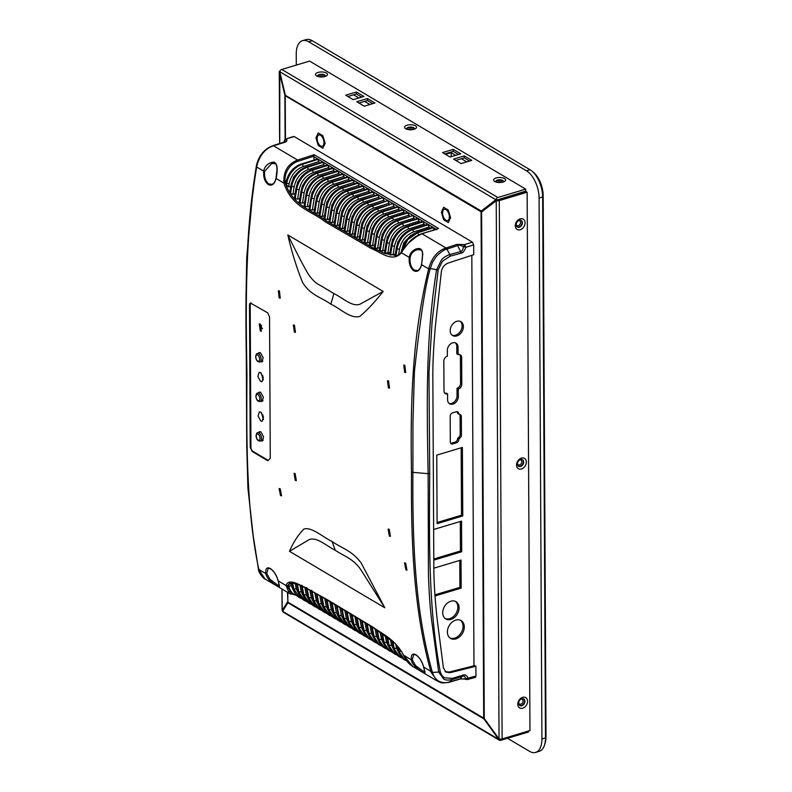 <?xml version="1.0" encoding="UTF-8"?>
<svg xmlns="http://www.w3.org/2000/svg" width="792" height="792" viewBox="0 0 792 792"><rect width="100%" height="100%" fill="white"/><g stroke="black" fill="none" stroke-linecap="round" stroke-linejoin="round"><path stroke-width="1.19" d="M448.242 210.019L450.579 217.651L448.312 222.572L443.708 219.849L441.382 212.207L443.649 207.286L448.242 210.019M322.809 135.689L325.146 143.332L322.879 148.243L318.285 145.52L315.949 137.877L318.216 132.967L322.809 135.689M450.856 601.207A10.019 7.445 -59.4 0 1 456.014 601.682A10.019 7.445 -59.4 0 1 458.647 611.008A10.019 7.445 -59.4 0 1 450.955 619.403A10.019 7.445 -59.4 0 1 445.797 618.928A10.019 7.445 -59.4 0 1 443.164 609.592A10.019 7.445 -59.4 0 1 450.856 601.207M455.36 601.346A10.019 7.445 -59.4 0 1 457.251 610.731A10.019 7.445 -59.4 0 1 449.698 618.651A10.019 7.445 -59.4 0 1 445.193 618.512M455.786 620.106A10.345 7.692 -59.4 0 1 461.112 620.591A10.345 7.692 -59.4 0 1 463.835 630.224A10.345 7.692 -59.4 0 1 455.885 638.887A10.345 7.692 -59.4 0 1 450.569 638.402A10.345 7.692 -59.4 0 1 447.846 628.769A10.345 7.692 -59.4 0 1 455.786 620.106M460.469 620.265A10.345 7.692 -59.4 0 1 462.439 629.947A10.345 7.692 -59.4 0 1 454.638 638.144A10.345 7.692 -59.4 0 1 449.965 637.986M456.746 321.305A8.059 5.989 -59.4 0 1 460.894 321.681A8.059 5.989 -59.4 0 1 463.013 329.185A8.059 5.989 -59.4 0 1 456.816 335.937A8.059 5.989 -59.4 0 1 452.668 335.551A8.059 5.989 -59.4 0 1 450.549 328.046A8.059 5.989 -59.4 0 1 456.746 321.305M460.231 321.364A8.059 5.989 -59.4 0 1 461.607 328.908A8.059 5.989 -59.4 0 1 455.568 335.194A8.059 5.989 -59.4 0 1 452.074 335.135M447.351 350.371A6.534 4.861 -59.4 0 1 452.658 342.837A6.534 4.861 -59.4 0 1 456.024 343.144A6.534 4.861 -59.4 0 1 458.033 347.163L458.073 354.618A4.356 3.237 -59.4 0 1 460.32 354.826A4.356 3.237 -59.4 0 1 461.657 357.499L461.795 384.09A4.356 3.237 -59.4 0 1 458.261 389.12L458.301 396.574A6.534 4.861 -59.4 0 1 455.281 402.841A6.534 4.861 -59.4 0 1 449.618 403.801A6.534 4.861 -59.4 0 1 447.609 399.782L447.579 393.852A4.356 3.237 -59.4 0 1 445.332 393.644A4.356 3.237 -59.4 0 1 443.995 390.961L443.837 361.162A4.356 3.237 -59.4 0 1 447.381 356.143L447.351 350.371M459.776 560.409L459.914 587.367L434.937 594.861M459.697 414.394A2.94 2.188 -59.4 0 1 460.093 415.731L460.192 434.323A2.94 2.188 -59.4 0 1 458.934 437.055L457.538 439.144A2.94 2.188 -59.4 0 1 455.182 442.065L451.49 443.173A2.94 2.188 -59.4 0 1 450.688 443.263M457.073 411.682A2.94 2.188 -59.4 0 1 457.4 412.513L457.548 413.384L460.073 414.503A2.94 2.188 -59.4 0 1 460.439 414.671A2.94 2.188 -59.4 0 1 461.35 416.473L461.439 435.065A2.94 2.188 -59.4 0 1 460.192 437.798L458.934 438.936L457.677 438.194M460.291 521.482L460.439 551.004L433.788 559.003M461.152 447.807L461.508 515.196L437.095 522.522M447.579 393.852L446.322 393.109A4.356 3.237 -59.4 0 1 444.767 393.178M459.637 354.549A4.356 3.237 -59.4 0 1 460.409 356.756L460.548 383.348A4.356 3.237 -59.4 0 1 457.004 388.377L457.043 395.832A6.534 4.861 -59.4 0 1 454.39 401.782A6.534 4.861 -59.4 0 1 449.034 403.366M455.36 342.837A6.534 4.861 -59.4 0 1 456.786 346.421L456.826 353.875L458.073 354.618M433.838 568.191L461.023 560.033L461.172 588.109L459.914 587.367M461.172 588.109L435.016 595.96M458.934 438.936L458.796 439.887A2.94 2.188 -59.4 0 1 456.43 442.807L452.747 443.916A2.94 2.188 -59.4 0 1 451.232 443.777A2.94 2.188 -59.4 0 1 450.321 441.966L450.193 416.265A2.94 2.188 -59.4 0 1 452.578 412.87L456.271 411.771A2.94 2.188 -59.4 0 1 457.786 411.909A2.94 2.188 -59.4 0 1 458.647 413.266L458.806 414.127M460.439 551.004L461.696 551.747L433.798 560.122M433.63 529.482L461.538 521.106L461.696 551.747M461.508 515.196L462.756 515.938L437.105 523.641L436.748 455.133L462.399 447.43L462.756 515.938M457.004 388.377L458.261 389.12M280.17 488.763L279.111 488.565L280.507 495.584L281.566 495.792L280.17 488.763M295.119 473.527L294.05 473.329L295.267 480.407L296.337 480.605L295.119 473.527M389.189 529.264L388.12 529.076L389.337 536.154L390.406 536.342L389.189 529.264M405.603 563.082L404.534 562.884L405.94 569.913L406.989 570.111L405.603 563.082M436.946 229.244L421.641 233.69C415.919 236.075 411.652 239.006 408.86 242.461L401.475 252.064C399.109 254.727 397.633 255.905 397.03 255.608L384.506 253.39L371.913 247.332L326.245 220.849C312.464 209.831 292.773 206.395 285.288 182.804L283.892 183.11C292.1 207.979 311.513 210.662 325.363 221.909L371.072 248.401C380.902 252.282 392.525 262.875 401.475 252.777L409.256 257.39C408.761 263.587 410.286 268.043 413.83 270.775C417.424 272.438 420.017 270.418 421.611 264.706L428.68 268.894C411.82 337.56 410.325 405.167 411.493 472.25C411.028 539.817 413.246 608.543 430.779 671.309L423.71 667.121L424.858 673.052L425.027 671.863L423.126 671.23L415.503 665.557L412.246 659.795L413.79 654.459M404.861 365.27L403.762 365.082L404.603 372.28L405.692 372.468L404.861 365.27M294.456 325.195L293.367 325.007L294.377 332.155L295.465 332.343L294.456 325.195M388.525 380.942L387.446 380.754L388.446 387.892L389.535 388.09L388.525 380.942M279.437 290.951L278.329 290.763L279.17 297.96L280.259 298.148L279.437 290.951M423.71 667.121L423.71 667.121C422.205 661.538 419.572 657.4 415.84 654.727C412.385 653.024 410.89 654.717 411.365 659.805L403.583 655.192C394.495 638.669 382.902 634.471 373.052 627.224L327.343 599.722L304.742 587.218C297.832 584.199 288.595 578.2 286.001 585.516L278.21 580.902L279.358 586.832L279.526 585.654L277.626 585.021L270.003 579.338L266.746 573.576L268.29 568.24L270.527 568.804C274.032 571.289 276.557 575.279 278.101 580.774L279.428 585.852M272.082 184.318L268.834 183.932C265.528 181.447 264.132 177.24 264.637 171.329L271.755 163.469L274.933 163.489M417.503 249.638C421.156 249.153 422.799 250.787 422.453 254.539C422.393 256.766 422.829 256.262 421.493 264.538C420.76 267.755 419.453 269.755 417.562 270.537L414.335 270.151C411.028 267.656 409.632 263.459 410.137 257.548C410.8 254.232 412.533 251.866 415.325 250.43L417.493 249.629L420.928 249.955M260.33 331.046L259.222 323.928L260.291 324.126L261.41 331.234L260.33 331.046M261.41 325.264L261.439 325.809M258.093 353.41L259.063 352.549L260.449 352.796L263.201 357.756L261.875 361.944L260.598 361.756M258.301 392.951L259.271 392.089L260.657 392.337L263.399 397.297L262.083 401.485L260.806 401.297M258.509 432.491L259.469 431.64L260.855 431.887L263.607 436.847L262.291 441.025L261.013 440.837M261.39 412.592L263.469 419.532M260.806 421.007L258.053 416.048L259.37 411.86L260.756 412.107L263.508 417.067L262.192 421.255L260.806 421.007M261.182 373.052L263.261 379.992M260.598 381.467L257.845 376.507L259.162 372.319L260.548 372.567L263.3 377.527L261.984 381.714L260.598 381.467M278.21 580.902L278.21 580.902C276.705 575.319 274.072 571.19 270.339 568.517C266.884 566.805 265.389 568.498 265.865 573.586L258.796 569.399C246.223 509.573 246.5 442.322 246.965 374.755C245.797 307.682 244.797 238.59 256.687 166.983L263.756 171.181C263.261 177.368 264.785 181.833 268.33 184.566C271.923 186.229 274.517 184.199 276.111 178.497L283.892 183.11C283.249 171.587 287.803 163.904 297.574 160.043L273.488 145.778C265.261 148.53 259.707 155.232 256.846 165.884L256.687 166.983L256.301 166.508C244.421 238.075 245.441 306.979 246.599 374.072L246.965 374.755L246.599 374.072M251.391 303.188C250.242 302.683 249.609 303.306 249.48 305.049L250.222 447.411L252.163 451.47L267.844 460.766L270.27 458.311L269.547 316.939L267.696 312.84L250.46 303.019M384.813 607.791L361.241 563.132C351.935 550.371 341.689 548.331 332.076 541.471C322.681 537.085 311.563 526.423 303.752 529.125C297.832 535.382 293.07 542.777 289.486 551.311L384.813 607.791L361.36 570.497C353.341 558.311 343.995 556.34 335.234 550.222L332.076 541.471M424.858 673.052L425.027 671.863L424.858 673.052C424.621 673.685 422.116 672.19 417.325 668.587C413.691 665.458 411.711 662.528 411.365 659.805L412.246 659.795M403.583 655.192L412.81 666.537C408.217 663.092 407.91 663.102 403.484 655.231C400.732 649.787 397.435 645.47 393.584 642.263L373.339 627.69L320.245 595.95C314.691 592.792 300.97 585.139 295.535 583.536L290.04 582.813L287.397 585.922L286.001 585.516L289.436 593.426L295.129 594.97M437.54 681.179L431.046 672.289L430.779 671.309L432.165 671.497C414.642 608.751 412.454 540.203 412.909 472.616L412.949 422.166L414.414 371.705C420.245 318.612 425.452 284.526 430.056 269.468L430.303 268.478L436.59 269.755C425.353 339.412 426.938 406.821 428.125 473.666L411.493 472.25M287.833 234.957C291.555 251.371 296.446 267.151 302.504 282.289C310.415 295.465 321.453 297.267 330.838 304.197C340.461 308.514 350.767 319.414 359.994 316.295C367.904 309.444 375.626 301.158 383.16 291.436L287.833 234.957C294.377 247.985 301.01 261.627 307.732 273.171C311.533 279.23 315.8 283.358 320.512 285.546L333.897 293.575L330.838 304.197M250.816 302.99L250.193 304.831L250.935 447.193A3.267 1.703 -106.7 0 0 252.836 451.272L268.221 460.39M279.358 586.832L279.526 585.654L279.358 586.832C279.121 587.466 276.606 585.981 271.824 582.377C268.191 579.249 266.211 576.319 265.865 573.586L266.746 573.576M258.796 569.399L264.954 578.922M290.862 594.129L289.436 593.426M289.486 551.311L309.236 539.58C316.84 536.689 326.67 546.084 335.234 550.222M417.325 668.587L417.503 667.409M431.046 672.289L432.422 672.428L432.165 671.497M448.302 682.229L449.183 682.169C440.698 683.942 435.115 680.694 432.422 672.428L438.689 672.062L432.115 623.938C430.313 610.83 429.086 594.376 428.432 574.576L428.125 473.666L429.719 473.507C429.244 540.946 428.353 608.702 440.263 671.656L438.689 672.062L443.579 678.912C445.144 680.179 447.975 680.397 452.083 679.556L449.559 682.061L448.302 682.229L449.183 682.169M264.637 171.329L263.756 171.181C264.657 163.528 274.042 160.816 275.072 162.825C277.467 164.776 277.814 170.003 276.111 178.497L276.111 178.497M410.137 257.548L409.256 257.39C409.781 253.885 411.741 251.213 415.137 249.361C419.859 247.381 422.374 248.866 422.661 253.816L421.611 264.706M430.056 269.468L428.68 268.894L428.927 267.854C432.056 257.351 437.758 250.737 446.035 248.015L421.948 233.739C412.78 238.095 405.959 244.441 401.475 252.777L401.821 251.856L401.475 252.777M383.16 291.436L360.043 304.178C352.123 307.326 342.659 297.683 333.897 293.575M258.558 569.408L258.954 570.319M271.824 582.377L272.002 581.189M293.862 594.238L288.12 590.763L287.397 585.922M292.872 582.447L288.536 584.536L288.149 585.932C289.07 589.693 291.03 592.495 294.03 594.337A19.612 14.573 -59.4 0 1 288.318 585.674L288.229 585.209M460.152 678.972L463.27 675.041C465.102 674.299 466.726 675.338 468.122 678.16L466.874 679.397L465.706 678.754L459.231 679.041L448.648 682.13M466.874 679.397L465.706 678.754L466.874 679.397M474.705 677.289L475.586 677.229L475.942 676.051L465.706 678.754C465.161 676.517 464.241 675.665 462.934 676.21L452.083 679.556L452.42 678.388L444.698 677.813C442.589 676.685 441.114 674.636 440.263 671.656M475.942 676.051L475.893 666.23L475.002 665.706L449.45 672.121L450.331 672.646L446.045 672.141L443.431 667.993L437.135 619.156C435.214 601.544 434.115 585.595 433.858 571.329L432.818 373.606C432.917 359.36 433.838 342.887 435.58 324.185L441.352 271.705C442.144 267.419 444.421 264.538 448.193 263.063L473.745 254.697L473.685 244.876L472.428 242.164L464.597 244.57L456.964 244.401L446.035 248.015L446.916 249.124C444.401 249.48 440.897 251.905 436.402 256.38L432.58 262.112L430.303 268.478L428.927 267.854M283.833 142.362L284.684 142.322C286.674 141.817 287.308 140.748 286.585 139.095L284.635 140.669L284.912 141.808L272.864 145.669C264.251 149.025 258.776 155.638 256.42 165.508L252.163 199.079L246.738 257.152L245.985 298.505L246.757 446.797L247.936 488.347L253.202 535.808L258.548 569.735M293.594 136.462L285.942 138.996L294.218 136.57L472.428 242.164M285.288 182.804C283.576 173.953 289.367 164.023 298.218 161.231L313.761 156.242L314.137 159.875M256.846 165.884L256.687 166.983M272.596 145.827L273.488 145.778L272.596 145.827C264.191 149.134 258.806 155.668 256.44 165.459M422.661 253.816L422.849 254.895L422.463 254.341M415.137 249.361L415.325 250.43M286.12 181.487L286.447 184.972L288.615 186.902L289.11 183.863C291.02 175.28 295.683 169.528 303.118 166.597L318.889 161.558L317.879 159.38L302.079 164.429L317.374 159.083L301.079 164.043A1.742 0.891 72.3 0 1 301.584 164.132A19.612 14.573 -59.4 0 0 286.209 183.081L286.13 183.586M300.643 169.835L293.743 176.814L290.803 186.278L288.615 186.902M290.08 193A6419.992 4770.978 -59.4 0 1 291.228 186.051A19.612 14.573 -59.4 0 1 306.593 167.102A1.742 0.891 -107.7 0 0 306.098 167.023C297.99 170.201 292.921 176.418 290.912 185.655L289.842 192.08L290.525 193.614L292.892 194.337L294.129 186.823C296.01 178.299 300.683 172.547 308.137 169.577L323.908 164.538L322.888 162.36L307.098 167.409A1.742 0.891 72.3 0 1 308.137 169.577M305.663 172.805L297.683 181.893L295.089 193.694L292.892 194.337M294.723 198.248A5804.707 4313.737 -59.4 0 1 296.248 189.021A19.612 14.573 -59.4 0 1 311.612 170.082A1.742 0.891 -107.7 0 0 311.117 169.993C303.009 173.181 297.94 179.388 295.921 188.625L294.446 197.574L295.198 198.693L297.614 199.119L299.148 189.793C301.029 181.269 305.702 175.517 313.157 172.547L328.918 167.508L327.908 165.33L312.117 170.379A1.742 0.891 72.3 0 1 313.157 172.547M299.802 198.475L297.614 199.119M299.544 202.386L301.267 192.001A19.612 14.573 -59.4 0 1 316.632 173.052A1.742 0.891 -107.7 0 0 316.137 172.963C308.029 176.151 302.96 182.358 300.94 191.605L299.257 201.802L300.039 202.762L302.465 203.079L304.168 192.753C306.049 184.239 310.721 178.497 318.166 175.517L333.937 170.478L332.927 168.3L317.137 173.349A1.742 0.891 72.3 0 1 318.166 175.517M304.663 202.435L302.465 203.079M304.92 204.9L304.95 206.405L307.385 206.662L309.187 195.723C311.068 187.209 315.741 181.467 323.185 178.487L338.956 173.458L337.946 171.28L322.146 176.319A1.742 0.891 72.3 0 1 323.185 178.487M320.71 181.724L312.068 192.486L309.573 206.009L307.385 206.662M309.86 208.365L309.89 209.801L312.335 210.029L314.206 198.693C316.087 190.179 320.76 184.437 328.205 181.467L343.976 176.428L342.956 174.25L327.165 179.299A1.742 0.891 72.3 0 1 328.205 181.467M325.73 184.694L317.018 195.664L314.533 209.375L312.335 210.029M314.82 211.652L314.365 212.741L317.315 213.256L319.226 201.663C321.107 193.149 325.779 187.407 333.224 184.437L348.985 179.398L347.975 177.22L332.185 182.269A1.742 0.891 72.3 0 1 333.224 184.437M319.503 212.612L317.315 213.256M319.8 214.84L319.849 216.226L322.295 216.404L324.245 204.633C326.126 196.119 330.789 190.387 338.243 187.407L354.004 182.368L352.994 180.2L337.204 185.239A1.742 0.891 72.3 0 1 338.243 187.407M335.758 190.644L326.977 201.821L324.492 215.761L322.295 216.404M324.799 217.958L324.344 219.008L327.294 219.493L329.254 207.603C331.175 199.04 335.838 193.297 343.253 190.387L359.023 185.348L358.014 183.17L342.223 188.219A1.742 0.891 72.3 0 1 343.253 190.387M340.778 193.614L331.977 204.851L329.492 218.849L327.294 219.493M329.799 221.027L329.848 222.374L332.303 222.542L334.273 210.583C336.184 202.019 340.857 196.277 348.272 193.357L364.043 188.318L363.033 186.14L347.233 191.189A1.742 0.891 72.3 0 1 348.272 193.357M345.797 196.584L336.996 207.821L334.481 221.889L332.303 222.542M334.808 224.047L334.858 225.393L337.313 225.552L339.293 213.553C341.184 205.039 345.847 199.297 353.291 196.327L369.062 191.288L368.042 189.11L352.252 194.159A1.742 0.891 72.3 0 1 353.291 196.327M350.816 199.564L342.015 210.801L339.491 224.898L337.313 225.552M339.817 227.047L339.372 228.086L342.332 228.541L344.312 216.523C346.193 208.019 350.866 202.277 358.311 199.307L374.072 194.268L373.062 192.09L357.271 197.139A1.742 0.891 72.3 0 1 358.311 199.307M344.51 227.888L342.332 228.541M344.827 230.017L344.876 231.343L349.529 230.848L352.034 216.741L360.835 205.494M349.846 232.977L349.896 234.293L354.549 233.798M354.865 235.907L354.925 237.224L359.578 236.719L362.063 222.71L370.874 211.444M359.895 238.808L359.954 240.105L364.607 239.6L367.092 225.631L375.883 214.414M364.934 241.669L364.993 242.956L369.646 242.431M369.973 244.471L370.042 245.728L374.695 245.193M375.042 247.183L374.596 248.144L375.111 248.401L379.774 247.837L382.259 234.214L390.941 223.334M380.12 249.757L379.685 250.688L380.2 250.935L384.863 250.331L387.357 236.947L395.95 226.314M385.239 252.123L384.813 252.995L385.328 253.212L390.01 252.529L392.515 239.53L400.97 229.284M390.416 254.113L390.01 254.875L390.535 255.014L395.248 254.192M395.733 255.272L398.505 255.133L399.485 249.252L397.079 248.767A6419.992 4770.978 120.6 0 0 395.931 255.717M288.139 585.536L288.823 585.971L288.536 584.536M446.371 247.906L447.292 248.995L457.885 245.49C458.954 244.936 460.815 245.312 463.449 246.629L464.597 244.57L465.864 247.292C464.518 250.955 462.914 252.925 461.053 253.212L460.716 251.589L449.856 254.519L446.916 249.124M461.053 253.212L450.212 256.143L442.52 261.182L438.164 269.874L432.115 321.611L428.967 372.794L429.719 473.507M475.893 666.23L450.331 672.646M438.164 269.874L436.59 269.755L441.392 260.093C442.936 257.925 445.757 256.063 449.856 254.519L450.212 256.143M313.761 156.242L314.147 154.717L297.574 160.043L298.218 161.231M473.685 244.876L465.864 247.292L463.449 246.629C462.983 249.678 462.073 251.331 460.716 251.589L456.964 244.401M434.273 229.928L433.254 227.75L432.254 227.373L416.463 232.412L406.078 240.085L401.069 252.579M317.374 159.083L317.879 159.38M318.889 161.558L318.889 162.934M291.624 185.338L291.733 186.348A19.612 14.573 120.6 0 1 307.098 167.409L322.393 162.063L306.098 167.023M322.393 162.063L322.888 162.36M323.908 164.538L323.908 165.904M296.644 188.308L296.743 189.318A19.612 14.573 120.6 0 1 312.117 170.379L327.403 165.033L311.117 169.993M327.403 165.033L327.908 165.33M328.918 167.508L328.928 168.874M301.663 191.268L301.762 192.298A19.612 14.573 120.6 0 1 317.137 173.349L332.422 168.003L316.137 172.963M332.422 168.003L332.927 168.3M333.937 170.478L333.947 171.854M337.442 170.983L321.156 175.943A1.742 0.891 -107.7 0 1 321.651 176.022L337.946 171.28M338.956 173.458L338.966 174.824M342.461 173.953L326.165 178.913A1.742 0.891 -107.7 0 1 326.67 179.002L342.956 174.25M343.976 176.428L343.976 177.794M314.365 212.741L316.315 200.92A19.612 14.573 -59.4 0 1 331.68 181.972L347.48 176.923L331.185 181.883C323.077 185.071 318.008 191.278 315.998 200.525L314.058 212.236M347.48 176.923L347.975 177.22M348.985 179.398L348.995 180.774M352.49 179.903L336.204 184.863A1.742 0.891 -107.7 0 1 336.699 184.942L352.994 180.2M354.004 182.368L354.014 183.744M357.509 182.873L341.223 187.833A1.742 0.891 -107.7 0 1 341.718 187.922L358.014 183.17M359.023 185.348L359.033 186.714M362.528 185.843L346.243 190.803A1.742 0.891 -107.7 0 1 346.738 190.892L363.033 186.14M364.043 188.318L364.053 189.694M367.547 188.813L351.252 193.773A1.742 0.891 -107.7 0 1 351.757 193.862L368.042 189.11M369.062 191.288L369.062 192.664M372.567 191.793L356.271 196.753A1.742 0.891 -107.7 0 1 356.766 196.832L373.062 192.09M374.072 194.268L374.081 195.624M377.566 194.753L361.271 199.713A1.742 0.891 72.3 0 1 361.776 199.802L378.071 195.05L362.271 200.099A1.742 0.891 72.3 0 1 363.31 202.267C355.915 205.207 351.252 210.949 349.312 219.493L347.332 231.502M379.091 198.604L378.071 195.05M382.585 197.723L366.29 202.683A1.742 0.891 72.3 0 1 366.785 202.772L382.585 197.723L367.29 203.069A1.742 0.891 72.3 0 1 368.329 205.237C360.934 208.187 356.271 213.919 354.331 222.463L352.351 234.452M384.1 201.574L383.08 198.02M387.595 200.703L371.309 205.663A1.742 0.891 72.3 0 1 371.804 205.752L387.595 200.703L372.309 206.049A19.612 14.573 120.6 0 0 356.935 224.987L354.925 237.224M389.12 204.544L388.1 201M392.614 203.673L376.329 208.633A1.742 0.891 72.3 0 1 376.824 208.722L392.614 203.673L377.329 209.019A19.612 14.573 120.6 0 0 361.954 227.957L359.954 240.105M394.139 207.514L393.119 203.97M397.633 206.643L381.348 211.603A1.742 0.891 72.3 0 1 381.843 211.692L398.138 206.94L382.348 211.989A19.612 14.573 120.6 0 0 366.973 230.937L364.993 242.956M399.158 210.494L398.138 206.94M402.653 209.623L386.357 214.583A1.742 0.891 72.3 0 1 386.862 214.662L403.158 209.92L387.357 214.959A19.612 14.573 120.6 0 0 371.993 233.907L370.042 245.728M404.168 213.464L403.158 209.92M409.187 216.434L408.167 212.89L407.167 212.504L391.377 217.553C383.269 220.74 378.2 226.948 376.19 236.184L374.279 247.718M412.682 215.563L396.396 220.523A1.742 0.891 72.3 0 1 396.891 220.612L412.682 215.563L397.396 220.909A19.612 14.573 120.6 0 0 382.021 239.857A5350.376 3976.107 120.6 0 0 380.2 250.935M414.206 219.414L413.186 215.86M419.225 222.384L418.206 218.84L417.206 218.453L401.415 223.502C393.307 226.68 388.238 232.898 386.219 242.134L384.486 252.628M424.245 225.354L423.225 221.81L422.215 221.423L406.435 226.472C398.317 229.66 393.258 235.868 391.238 245.104L389.674 254.578M429.254 228.334L428.244 224.78L427.235 224.403L411.444 229.442C403.336 232.63 398.277 238.838 396.257 248.074L395.01 255.638M407.939 243.49L418.483 234.976M400.99 252.688L403.841 242.698L411.008 235.224M395.228 254.192L397.782 241.857L405.989 232.254M392.792 239.768L392.02 241.877M387.773 236.798L387.001 238.907M382.754 233.828L381.982 235.927M374.685 245.183L377.18 231.412L385.922 220.364M377.735 230.848L376.962 232.957M369.636 242.421L372.131 228.532L380.902 217.394M354.539 233.788L357.053 219.721L365.855 208.474M319.493 212.602L321.988 198.762L330.739 187.674M317.543 195.188L316.77 197.287M312.523 192.209L311.751 194.317M304.643 202.425L307.157 189.199L315.721 178.735M307.504 189.239L306.732 191.347M299.792 198.465L302.326 185.754L310.672 175.775M302.495 186.269L301.722 188.367M290.684 583.1L291.218 585.832L294.258 592M295.188 583.417L296.238 588.812L299.267 594.97M299.99 585.308L301.257 591.782L304.286 597.94M304.88 587.614L306.276 594.752L309.306 600.92M309.82 590.188L311.286 597.722L314.325 603.89M314.79 592.901L316.305 600.702L319.334 606.86M319.77 595.683L321.324 603.672L324.354 609.83M324.76 598.524L326.344 606.642L329.373 612.81M329.759 601.425L331.363 609.622L334.392 615.78M364.478 633.61L361.449 627.452L359.865 619.304M369.498 636.58L366.468 630.422L364.904 622.393M374.517 639.55L371.478 633.392L369.953 625.541M379.526 642.53L376.497 636.362L375.022 628.769M384.546 645.5L381.516 639.342L380.101 632.105M389.565 648.47L386.536 642.312L385.239 635.659M394.584 651.45L391.555 645.282L390.446 639.599M399.604 654.42L396.564 648.262L395.812 644.391M404.613 657.39L401.792 652.123M445.609 671.844L449.45 672.121L448.807 672.745M283.922 142.253L285.348 140.323M345.817 219.958L348.628 210.068L355.707 202.613M429.254 226.958L413.483 231.997C406.078 234.947 401.415 240.699 399.485 249.252M424.235 223.988L408.464 229.027C401.069 231.967 396.396 237.719 394.465 246.272L393.05 254.846M419.215 221.008L403.445 226.047C396.05 228.997 391.387 234.739 389.446 243.292L387.813 253.183M414.196 218.038L398.435 223.077C391.04 226.027 386.367 231.769 384.437 240.313L382.675 250.975M409.187 215.068L393.416 220.107C386.021 223.047 381.358 228.789 379.418 237.333L377.576 248.49M404.168 212.098L388.397 217.127C381.002 220.077 376.339 225.819 374.398 234.363L372.507 245.837M399.148 209.118L383.377 214.157C375.982 217.107 371.319 222.839 369.379 231.383L367.448 243.075M394.129 206.148L378.358 211.187C370.973 214.127 366.3 219.869 364.37 228.413L362.409 240.243M389.11 203.178L373.349 208.217C365.953 211.157 361.291 216.899 359.35 225.433L357.38 237.362M359.459 630.63L356.43 624.472L354.836 616.265M354.45 627.66L351.41 621.502L349.807 613.265M344.807 610.295L346.411 618.542L349.421 624.68M339.788 607.316L341.392 615.562L344.421 621.73M334.768 604.355L336.372 612.592L339.412 618.75M299.297 597.455A19.612 14.573 -59.4 0 1 299.049 597.317A19.612 14.573 -59.4 0 1 293.337 588.644L292.119 582.407M304.316 600.425L298.346 591.614L296.743 583.338M292.565 582.417L293.842 588.941L299.544 597.613L301.96 598.693M309.335 603.405L303.366 594.594L301.554 585.268M297.208 583.506L298.851 591.911L304.564 600.583L306.969 601.663M314.345 606.375L308.385 597.564L306.454 587.614M302.039 585.486L303.871 594.891L309.583 603.553L311.989 604.633M319.364 609.345L313.404 600.534L311.385 590.188M306.94 587.872L308.89 597.861L314.602 606.533L317.008 607.612M324.383 612.325L318.414 603.514L316.543 593.871M311.88 590.456L313.909 600.831L319.612 609.503L322.027 610.582M329.403 615.295L323.433 606.484L321.532 596.683M317.038 594.149L318.928 603.811L324.631 612.473L327.047 613.553M334.422 618.265L328.452 609.454L326.522 599.544M322.017 596.96L323.938 606.781L329.65 615.453L332.056 616.532M339.431 621.245L333.472 612.434L331.531 602.455M327.017 599.831L328.957 609.751L334.67 618.423L337.075 619.502M357.103 617.641L359.043 627.581L361.449 627.452M369.527 639.065L363.558 630.254L361.637 620.393M362.142 620.7L364.063 630.551L366.468 630.422M374.537 642.045L368.577 633.234L366.686 623.502M367.181 623.809L369.082 633.531L371.478 633.392M379.556 645.015L373.596 636.204L371.735 626.67M372.24 626.997L374.101 636.501L376.497 636.362M384.575 647.985L378.616 639.174L376.814 629.927M377.319 630.254L379.12 639.471L381.516 639.342M389.595 650.965L383.635 642.154L381.912 633.323M382.417 633.669L384.13 642.451L386.536 642.312M394.614 653.935L388.644 645.124L387.06 637.006M387.585 637.392L389.149 645.421L391.555 645.282M399.623 656.905L393.664 648.094L392.307 641.144M392.842 641.599L394.168 648.391L396.564 648.262M404.643 659.885L398.683 651.073L397.802 646.539M398.376 647.222L399.188 651.37L401.584 651.232M384.813 252.995L386.546 242.53A19.612 14.573 -59.4 0 1 401.91 223.582A1.742 0.891 -107.7 0 0 401.415 223.502M319.344 215.909L321.73 203.188M352.074 614.622L354.034 624.611L356.43 624.472M364.508 636.095L358.548 627.284L356.608 617.334M347.064 611.632L349.015 621.641L351.41 621.502M359.489 633.125L353.529 624.314L351.579 614.325M342.055 608.662L344.015 618.671L349.717 627.343L352.123 628.422M354.469 630.155L348.51 621.344L346.559 611.335M341.293 608.207L343.5 618.374L341.56 608.375M337.036 605.692L338.996 615.701L344.698 624.363L347.114 625.442M336.273 605.246L338.491 615.404L336.55 605.405M332.026 602.752L333.977 612.731L339.689 621.393L342.094 622.472M349.312 219.493L346.906 219.037L344.876 231.343M339.372 228.086L341.401 215.78A19.612 14.573 -59.4 0 1 356.766 196.832L357.271 197.139A19.612 14.573 120.6 0 0 341.906 216.077L339.877 228.383M344.372 231.046L346.797 218.038M262.924 418.918L262.904 414.919M262.716 379.378L262.697 375.378M517.433 463.756A2.723 2.02 120.6 0 0 518.186 464.785A2.723 2.02 120.6 0 0 520.552 464.389A2.723 2.02 120.6 0 0 521.809 461.776A2.723 2.02 120.6 0 0 520.968 460.103A2.723 2.02 120.6 0 0 519.701 459.934M516.186 224.512A2.723 2.02 120.6 0 0 516.938 225.542A2.723 2.02 120.6 0 0 519.295 225.146A2.723 2.02 120.6 0 0 520.552 222.532A2.723 2.02 120.6 0 0 519.71 220.859A2.723 2.02 120.6 0 0 518.443 220.691M518.691 702.999A2.723 2.02 120.6 0 0 519.443 704.029A2.723 2.02 120.6 0 0 521.799 703.633A2.723 2.02 120.6 0 0 523.057 701.019A2.723 2.02 120.6 0 0 522.215 699.346A2.723 2.02 120.6 0 0 520.948 699.178M323.819 76.794A2.723 1.148 -0.3 0 0 323.72 76.735A2.723 1.148 -0.3 0 0 319.166 76.814M501.93 182.328A2.723 1.148 -0.3 0 0 501.841 182.269A2.723 1.148 -0.3 0 0 497.277 182.358M412.87 129.561A2.723 1.148 -0.3 0 0 412.78 129.502A2.723 1.148 -0.3 0 0 408.227 129.581M544.53 745.005L545.153 743.015A19.612 10.217 -106.7 0 0 546.015 736.619L543.173 195.654A19.612 10.217 -106.7 0 0 533.392 172.29L531.769 170.973A21.79 11.345 73.3 0 1 542.649 196.931L545.48 737.897A21.79 11.345 73.3 0 1 544.53 745.005A21.79 11.345 73.3 0 1 539.203 751.331L535.639 752.4A21.79 11.345 73.3 0 1 529.482 751.301L507.523 738.293M296.307 65.083L296.248 54.103A21.79 11.345 73.3 0 1 302.534 40.669L306.098 39.6A21.79 11.345 73.3 0 1 312.256 40.699L530.006 169.726A21.79 11.345 73.3 0 1 531.769 170.973M302.534 40.669A21.79 11.345 73.3 0 1 308.692 41.768L526.442 170.795A21.79 11.345 73.3 0 1 539.085 198L541.916 738.966A21.79 11.345 73.3 0 1 535.639 752.4M455.717 155.341L451.222 152.678L445.569 154.371M369.923 104.504L364.617 101.356M358.885 97.96L353.578 94.822M466.755 161.885L461.449 158.737M451.222 152.678L451.242 156.687M521.819 705.721A3.812 2.831 120.6 0 0 524.749 702.534A3.812 2.831 120.6 0 0 523.75 698.98A3.812 2.831 120.6 0 0 521.789 698.801A3.812 2.831 120.6 0 0 518.859 701.989A3.812 2.831 120.6 0 0 519.859 705.543A3.812 2.831 120.6 0 0 521.819 705.721M519.681 705.424A3.812 2.831 120.6 0 0 521.443 705.504A3.812 2.831 120.6 0 0 524.334 702.445A3.812 2.831 120.6 0 0 523.552 698.881M520.572 466.478A3.812 2.831 120.6 0 0 523.502 463.29A3.812 2.831 120.6 0 0 522.492 459.736A3.812 2.831 120.6 0 0 520.532 459.558A3.812 2.831 120.6 0 0 517.602 462.746A3.812 2.831 120.6 0 0 518.611 466.3A3.812 2.831 120.6 0 0 520.572 466.478M518.423 466.181A3.812 2.831 120.6 0 0 520.196 466.26A3.812 2.831 120.6 0 0 523.076 463.201A3.812 2.831 120.6 0 0 522.304 459.637M519.314 227.235A3.812 2.831 120.6 0 0 522.245 224.047A3.812 2.831 120.6 0 0 521.245 220.493A3.812 2.831 120.6 0 0 519.285 220.315A3.812 2.831 120.6 0 0 516.354 223.512A3.812 2.831 120.6 0 0 517.354 227.056A3.812 2.831 120.6 0 0 519.314 227.235M517.176 226.938A3.812 2.831 120.6 0 0 518.938 227.017A3.812 2.831 120.6 0 0 521.829 223.958A3.812 2.831 120.6 0 0 521.047 220.394M503.346 181.685A3.812 1.604 -0.3 0 0 497.406 180.695A3.812 1.604 -0.3 0 0 495.851 181.724M503.068 182.061A3.812 1.604 -0.3 0 0 503.415 181.388A3.812 1.604 -0.3 0 0 501.356 179.972A3.812 1.604 -0.3 0 0 497.406 180.101A3.812 1.604 -0.3 0 0 495.792 181.427A3.812 1.604 -0.3 0 0 496.138 182.091M414.295 128.908A3.812 1.604 -0.3 0 0 408.355 127.928A3.812 1.604 -0.3 0 0 406.801 128.947M414.008 129.284A3.812 1.604 -0.3 0 0 414.355 128.611A3.812 1.604 -0.3 0 0 412.295 127.205A3.812 1.604 -0.3 0 0 408.345 127.334A3.812 1.604 -0.3 0 0 406.732 128.65A3.812 1.604 -0.3 0 0 407.088 129.324M325.235 76.141A3.812 1.604 -0.3 0 0 319.295 75.161A3.812 1.604 -0.3 0 0 317.74 76.181M324.958 76.517A3.812 1.604 -0.3 0 0 325.304 75.844A3.812 1.604 -0.3 0 0 323.245 74.438A3.812 1.604 -0.3 0 0 319.295 74.567A3.812 1.604 -0.3 0 0 317.671 75.883A3.812 1.604 -0.3 0 0 318.028 76.557M522.71 708.216A5.989 4.455 120.6 0 0 527.581 701.316A5.989 4.455 120.6 0 0 522.651 697.346A5.989 4.455 120.6 0 0 517.78 704.256A5.989 4.455 120.6 0 0 522.71 708.216M521.463 468.973A5.989 4.455 120.6 0 0 526.333 462.073A5.989 4.455 120.6 0 0 521.403 458.103A5.989 4.455 120.6 0 0 516.533 465.013A5.989 4.455 120.6 0 0 521.463 468.973M520.205 229.739A5.989 4.455 120.6 0 0 525.076 222.829A5.989 4.455 120.6 0 0 520.146 218.859A5.989 4.455 120.6 0 0 515.275 225.77A5.989 4.455 120.6 0 0 520.205 229.739M503.039 182.061A5.989 2.515 -0.3 0 0 504.098 181.665A5.989 2.515 -0.3 0 0 504.049 178.319A5.989 2.515 -0.3 0 0 496.148 177.982A5.989 2.515 -0.3 0 0 495.109 181.715A5.989 2.515 -0.3 0 0 503.039 182.061M413.988 129.294A5.989 2.515 -0.3 0 0 415.038 128.898A5.989 2.515 -0.3 0 0 414.998 125.552A5.989 2.515 -0.3 0 0 407.088 125.205A5.989 2.515 -0.3 0 0 406.048 128.938A5.989 2.515 -0.3 0 0 413.988 129.294M324.928 76.527A5.989 2.515 -0.3 0 0 325.987 76.121A5.989 2.515 -0.3 0 0 325.938 72.775A5.989 2.515 -0.3 0 0 318.028 72.438A5.989 2.515 -0.3 0 0 316.998 76.171A5.989 2.515 -0.3 0 0 324.928 76.527M323.938 142.609A5.881 3.059 73.3 0 1 322.235 146.243A5.881 3.059 73.3 0 1 317.156 138.6A5.881 3.059 73.3 0 1 318.859 134.967A5.881 3.059 73.3 0 1 323.938 142.609M449.361 216.939A5.881 3.059 73.3 0 1 447.668 220.562A5.881 3.059 73.3 0 1 442.589 212.919A5.881 3.059 73.3 0 1 444.292 209.296A5.881 3.059 73.3 0 1 449.361 216.939M471.824 255.321L473.972 665.834M287.466 592.258L287.912 602.762L483.882 718.889L483.704 718.146L484.268 718.512L481.615 211.86L481.051 211.741L481.229 211.028L482.595 211.108M497.861 197.485L281.774 69.449L309.623 61.093L525.71 189.13L497.861 197.485A2.614 1.94 120.6 0 0 495.841 199.742L481.229 211.028L285.209 95.228M287.516 601.93L282.19 610.424L283.19 610.286M280.041 70.963A2.614 1.099 -0.3 0 0 279.249 71.755A2.614 1.099 -0.3 0 0 279.368 72.082L284.863 95.278L285.1 139.511M285.249 94.901L279.754 71.696L495.841 199.742L497.534 199.841L525.72 191.11L525.71 189.13M482.833 211.207L481.051 211.741L285.229 95.703L285.457 139.224M481.615 211.86L497.534 199.841L525.888 191.486L527.145 192.228L529.967 730.571L502.118 738.926A2.614 1.099 179.7 0 1 499.049 738.926L484.268 718.512M484.338 718.601L483.882 718.889L498.663 739.302L499.178 738.966M528.541 730.996L528.551 731.976L500.702 740.332A2.614 1.94 -59.4 0 1 499.356 740.213L283.269 612.167A2.614 1.94 -59.4 0 1 282.576 611.266L287.912 602.762M281.962 589L282.071 610.107A2.614 1.099 -0.3 0 0 282.19 610.424L282.071 589.07M279.744 143.54L279.823 72.022M281.774 69.449A2.614 1.94 120.6 0 0 279.754 71.696M502.118 738.926L499.307 200.584A2.614 1.099 179.7 0 1 496.228 200.584L499.049 738.926M499.356 740.213A2.614 1.94 -59.4 0 1 498.663 739.302L282.576 611.266M345.708 95.198L353.242 99.663L363.924 96.456L356.4 91.991L345.708 95.198M356.747 101.742L364.28 106.197L374.962 102.99L367.438 98.535L356.747 101.742M442.55 152.579L450.074 157.034L460.766 153.826L453.232 149.371L442.55 152.579M453.578 159.123L461.112 163.578L471.794 160.37L464.27 155.915L453.578 159.123M499.307 200.584L527.145 192.228M347.926 96.515L356.41 93.971L356.4 91.991M356.41 93.971L361.716 97.119M358.964 103.059L367.448 100.515L367.438 98.535M367.448 100.515L372.755 103.653M444.767 153.895L453.242 151.351L453.232 149.371M453.242 151.351L458.548 154.49M455.806 160.43L464.28 157.885L464.27 155.915M464.28 157.885L469.587 161.033M458.934 437.055L460.192 437.798M460.192 434.323L461.439 435.065M460.093 415.731L461.35 416.473M457.4 412.513L458.647 413.266M451.49 443.173L452.747 443.916M455.182 442.065L456.43 442.807M457.538 439.144L458.796 439.887M457.043 395.832L458.301 396.574M460.548 383.348L461.795 384.09M460.409 356.756L461.657 357.499M456.786 346.421L458.033 347.163M421.948 233.739L438.58 228.452L314.147 154.717M415.84 654.727L416.344 655.053L415.84 654.727M252.163 451.47L252.836 451.272M250.222 447.411L250.935 447.193M249.48 305.049L250.193 304.831M270.844 568.844L270.339 568.517L270.844 568.844M373.913 627.749L373.052 627.224M268.33 184.566L268.834 183.932M414.335 270.151L413.83 270.775M371.913 247.332L371.072 248.401M273.488 145.778L284.684 142.322M275.072 162.825L275.418 163.746M294.277 594.485A19.612 14.573 -59.4 0 1 294.03 594.337L294.525 594.634A19.612 14.573 -59.4 0 1 288.823 585.971L291.218 585.832M452.42 678.388L463.27 675.041M273.834 145.669L272.983 145.708M313.751 156.608L436.877 229.571M401.504 252.014A19.612 14.573 120.6 0 1 416.958 232.501L417.463 232.798A1.742 0.891 72.3 0 1 418.503 234.967M433.254 227.75L417.463 232.798L407.722 239.649L402.227 251.034M286.031 182.952A1.742 0.544 -170.6 0 0 286.209 183.081L289.11 183.863M303.118 166.597A1.742 0.891 72.3 0 0 302.079 164.429A19.612 14.573 -59.4 0 0 286.714 183.378A8623.276 6408.349 120.6 0 0 286.447 184.972M296.238 588.812L293.842 588.941L293.02 588.248C293.852 592.327 295.862 595.346 299.049 597.317L299.544 597.613M301.257 591.782L298.851 591.911L298.04 591.228C298.871 595.297 300.871 598.316 304.059 600.287L304.564 600.583M306.276 594.752L303.871 594.891L303.059 594.198C303.88 598.267 305.89 601.286 309.078 603.257L309.583 603.553M311.286 597.722L308.89 597.861L308.078 597.168C308.9 601.237 310.91 604.266 314.097 606.226L314.602 606.533M316.305 600.702L313.909 600.831L313.087 600.148C313.919 604.217 315.929 607.236 319.117 609.206L319.612 609.503M321.324 603.672L318.928 603.811L318.107 603.118C318.938 607.187 320.948 610.206 324.126 612.176L324.631 612.473M326.344 606.642L323.938 606.781L323.126 606.088C323.958 610.157 325.957 613.176 329.145 615.146L329.65 615.443M331.363 609.622L328.957 609.751L328.145 609.068C328.967 613.137 330.977 616.156 334.165 618.126L334.67 618.423M336.372 612.592L333.977 612.731L333.165 612.038M364.756 636.253L364.251 635.956C361.073 633.986 359.063 630.967 358.232 626.888L364.756 636.253L367.171 637.332M363.251 629.868C364.082 633.937 366.082 636.956 369.27 638.926L363.251 629.868L361.37 620.225M368.27 632.838C369.092 636.907 371.102 639.926 374.289 641.896L368.27 632.838L366.409 623.334M373.279 635.808C374.111 639.887 376.121 642.906 379.309 644.866L373.279 635.808L371.468 626.502M378.299 638.788C379.13 642.856 381.14 645.876 384.328 647.846L378.299 638.788L376.537 629.749M383.318 641.758C384.15 645.827 386.159 648.846 389.337 650.816L383.318 641.758L381.635 633.135M388.337 644.728C389.169 648.797 391.169 651.816 394.357 653.786L388.337 644.728L386.783 636.798M393.357 647.698L399.376 656.766C396.188 654.796 394.178 651.776 393.347 647.698L392.02 640.896M399.881 657.063L402.287 658.142M398.366 650.678C399.198 654.746 401.207 657.766 404.395 659.736L398.366 650.678L397.495 646.193M384.1 200.198L368.329 205.237M379.081 197.228L363.31 202.267M432.759 227.452L416.958 232.501A1.742 0.891 -107.7 0 0 416.463 232.412M413.483 231.997A1.742 0.891 -107.7 0 0 412.444 229.828A19.612 14.573 120.6 0 0 397.079 248.767L396.574 248.47A19.612 14.573 -59.4 0 1 411.949 229.531A1.742 0.891 -107.7 0 0 411.444 229.442M428.244 224.78L412.444 229.828L427.739 224.482M394.465 246.272L392.06 245.797A5804.707 4313.737 120.6 0 0 390.535 255.014M408.464 229.027A1.742 0.891 -107.7 0 0 407.435 226.858A19.612 14.573 120.6 0 0 392.06 245.797L391.555 245.5A19.612 14.573 -59.4 0 1 406.93 226.561A1.742 0.891 -107.7 0 0 406.435 226.472M423.225 221.81L407.435 226.858L422.72 221.512M396.97 247.767L396.574 248.47A6419.992 4770.978 -59.4 0 0 395.376 255.737M389.446 243.292L387.041 242.827A5515.33 4098.689 120.6 0 0 385.328 253.212M403.445 226.047A1.742 0.891 -107.7 0 0 402.415 223.879A19.612 14.573 120.6 0 0 387.041 242.827L386.942 241.827M418.206 218.84L401.91 223.582L417.701 218.542M391.961 244.778L391.555 245.5A5804.707 4313.737 -59.4 0 0 390.01 254.875M384.437 240.313L381.526 239.56A19.612 14.573 -59.4 0 1 396.891 220.612L397.396 220.909A1.742 0.891 -107.7 0 1 398.435 223.077M393.416 220.107A1.742 0.891 -107.7 0 0 392.377 217.939A19.612 14.573 120.6 0 0 377.012 236.877L379.418 237.333M408.167 212.89L391.872 217.642A1.742 0.891 -107.7 0 0 391.377 217.553M376.913 235.848L375.111 248.401M381.922 238.847L381.526 239.56A5350.376 3976.107 -59.4 0 0 379.685 250.688M374.398 234.363L371.488 233.61A19.612 14.573 -59.4 0 1 386.862 214.662L387.357 214.959A1.742 0.891 -107.7 0 1 388.397 217.127M374.596 248.144L376.507 236.58A19.612 14.573 -59.4 0 1 391.872 217.642L407.672 212.593M369.379 231.383L366.468 230.64A19.612 14.573 -59.4 0 1 381.843 211.692L382.348 211.989A1.742 0.891 -107.7 0 1 383.377 214.157M371.884 232.907L369.537 245.451M364.37 228.413L361.459 227.66A19.612 14.573 -59.4 0 1 376.824 208.722L377.329 209.019A1.742 0.891 -107.7 0 1 378.358 211.187M366.864 229.937L364.488 242.669M359.35 225.433L356.935 224.987L356.836 223.988M373.349 208.217A1.742 0.891 -107.7 0 0 372.309 206.049L371.804 205.752A19.612 14.573 -59.4 0 0 356.44 224.69L354.42 236.927M361.855 226.958L359.449 239.818M329.353 222.067L331.769 209.088M329.848 222.374L331.868 210.127L331.363 209.831A19.612 14.573 -59.4 0 1 346.738 190.892L347.233 191.189A19.612 14.573 120.6 0 0 331.868 210.127L334.273 210.583M324.344 219.008L326.353 206.86A19.612 14.573 -59.4 0 1 341.718 187.922L342.223 188.219A19.612 14.573 120.6 0 0 326.849 207.157L329.254 207.603M326.75 206.118L324.849 219.315M319.849 216.226L321.829 204.188L321.334 203.89A19.612 14.573 -59.4 0 1 336.699 184.942L337.204 185.239A19.612 14.573 120.6 0 0 321.829 204.188L324.245 204.633M331.185 181.883A1.742 0.891 -107.7 0 1 331.68 181.972L332.185 182.269A19.612 14.573 120.6 0 0 316.82 201.218L319.226 201.663M316.721 200.178L314.86 213.058M309.395 209.464L311.296 197.941A19.612 14.573 -59.4 0 1 326.67 179.002L327.165 179.299A19.612 14.573 120.6 0 0 311.8 198.238L314.206 198.693M311.702 197.208L309.89 209.801M304.455 206.049L306.276 194.971A19.612 14.573 -59.4 0 1 321.651 176.022L322.146 176.319A19.612 14.573 120.6 0 0 306.781 195.268L309.187 195.723M306.672 194.268L304.95 206.405M300.039 202.762A5515.33 4098.689 120.6 0 1 301.762 192.298L304.168 192.753M295.198 198.693A5804.707 4313.737 120.6 0 1 296.743 189.318L299.148 189.793M290.525 193.614L291.733 186.348L294.129 186.823M359.736 633.273L359.241 632.976C356.053 631.006 354.044 627.987 353.212 623.918L359.736 633.273L362.152 634.352M354.727 630.303L354.222 630.006C351.034 628.036 349.024 625.017 348.193 620.948L354.727 630.303L357.133 631.382M346.411 618.542L343.5 618.374L349.213 627.046C346.035 625.076 344.025 622.057 343.193 617.978M341.392 615.562L338.491 615.404L344.203 624.066C341.015 622.096 339.006 619.077 338.174 615.008M354.331 222.463L351.925 222.017L349.896 234.293M349.391 233.996L351.42 221.72A19.612 14.573 -59.4 0 1 366.785 202.772L367.29 203.069A19.612 14.573 120.6 0 0 351.925 222.017L351.816 221.017M362.271 200.099A19.612 14.573 120.6 0 0 346.906 219.037L346.401 218.74A19.612 14.573 -59.4 0 1 361.776 199.802L362.271 200.099M341.807 215.038L341.401 215.78L344.312 216.523M334.363 225.086L336.382 212.81A19.612 14.573 -59.4 0 1 351.757 193.862L352.252 194.159A19.612 14.573 120.6 0 0 336.887 213.107L339.293 213.553M336.778 212.107L334.858 225.393M260.746 431.818L257.756 432.719A4.356 2.267 73.3 0 1 261.518 438.382A4.356 2.267 73.3 0 1 260.261 441.065L263.261 440.174M260.548 392.278L257.548 393.178A4.356 2.267 73.3 0 1 261.31 398.831A4.356 2.267 73.3 0 1 260.053 401.524L263.053 400.623M260.34 352.737L257.341 353.628A4.356 2.267 73.3 0 1 261.103 359.291A4.356 2.267 73.3 0 1 259.845 361.984L262.845 361.083M256.242 436.046A3.267 1.703 73.3 0 1 258.103 434.194A3.267 1.703 73.3 0 1 260.004 438.273A3.267 1.703 73.3 0 1 258.133 440.124A3.267 1.703 73.3 0 1 256.242 436.046M256.034 396.505A3.267 1.703 73.3 0 1 257.895 394.654A3.267 1.703 73.3 0 1 259.796 398.732A3.267 1.703 73.3 0 1 257.925 400.584A3.267 1.703 73.3 0 1 256.034 396.505M255.826 356.954A3.267 1.703 73.3 0 1 257.687 355.103A3.267 1.703 73.3 0 1 259.588 359.192A3.267 1.703 73.3 0 1 257.717 361.043A3.267 1.703 73.3 0 1 255.826 356.954M541.916 738.966L545.48 737.897L546.015 736.619M543.173 195.654L542.649 196.931L539.085 198M308.692 41.768L312.256 40.699M526.442 170.795L530.006 169.726M287.823 592.475L287.872 602.108L483.704 718.146L481.051 211.741M272.062 184.318C273.953 183.536 275.26 181.536 275.992 178.319L276.972 170.032C276.893 165.875 276.269 163.766 275.101 163.706L271.755 163.469M424.928 672.071L423.601 666.993C422.057 661.488 419.532 657.499 416.028 655.024L413.8 654.459M449.272 682.239L448.916 682.338C439.124 683.773 440.55 682.011 437.323 681.061L412.79 666.518M289.476 593.456L264.944 578.912C264.231 579.566 258.162 572.151 258.548 569.775M475.299 677.398L467.468 679.516A2.178 2.178 0 0 1 466.28 679.496C466.538 679.13 459.489 678.605 459.865 679.14L449.272 682.229M286.11 181.536C288.417 172.824 293.406 166.993 301.079 164.043M283.843 142.283L284.536 140.461A2.178 2.178 0 0 1 285.942 138.996M294.525 594.634L296.941 595.713M291.931 582.684L293.02 588.248M296.614 583.912L298.04 591.228M301.445 585.961L303.049 594.198M306.356 588.367L308.068 597.178M311.305 590.99L313.087 600.148M316.275 593.723L318.107 603.118M321.255 596.524L323.116 606.098M326.255 599.386L328.135 609.068M339.689 621.393L339.184 621.096C335.996 619.126 333.986 616.107 333.155 612.038L331.264 602.296M369.775 639.223L372.181 640.302M374.794 642.203L377.2 643.272M379.813 645.173L382.219 646.252M384.833 648.143L387.238 649.222M389.842 651.113L392.258 652.192M394.862 654.093L397.267 655.172M404.9 660.033L406.93 660.993M406.078 659.756L404.514 657.162M445.153 671.606L449.153 672.062L474.715 665.646M379.368 250.282L381.2 239.164C383.219 229.918 388.288 223.71 396.396 220.523M369.22 245.015L371.171 233.214C373.19 223.978 378.249 217.76 386.357 214.583M364.172 242.223L366.151 230.244C368.171 220.998 373.23 214.79 381.348 211.603M359.142 239.372L361.132 227.264C363.152 218.028 368.221 211.82 376.329 208.633M329.036 221.592L331.046 209.444C333.066 200.198 338.125 193.99 346.243 190.803M324.037 218.533L326.027 206.465C328.046 197.228 333.115 191.02 341.223 187.833M319.047 215.424L321.007 203.495C323.027 194.258 328.096 188.041 336.204 184.863M309.098 208.959L310.979 197.545C312.998 188.308 318.057 182.101 326.165 178.913M304.158 205.514L305.959 194.575C307.979 185.338 313.038 179.121 321.156 175.943M358.232 626.888L356.331 617.176M353.212 623.918L351.311 614.156M348.193 620.948L346.292 611.177M354.113 236.471L356.113 224.294C358.132 215.058 363.201 208.84 371.309 205.663M349.084 233.541L351.103 221.324C353.113 212.088 358.182 205.87 366.29 202.683M344.065 230.581L346.084 218.354C348.104 209.108 353.163 202.9 361.271 199.713M339.065 227.611L341.085 215.384M341.075 215.384C343.094 206.148 348.163 199.93 356.271 196.753M334.046 224.621L336.065 212.414C338.085 203.178 343.144 196.96 351.252 193.773M257.756 432.719C257.083 432.422 256.509 433.442 256.044 435.788C256.41 439.322 257.816 441.085 260.261 441.065M257.548 393.178C256.875 392.872 256.301 393.901 255.836 396.238C256.202 399.772 257.608 401.534 260.053 401.524M257.341 353.628C256.667 353.331 256.093 354.351 255.628 356.697C255.994 360.231 257.4 361.993 259.845 361.984M261.548 325.482A2.614 2.614 0 0 0 262.498 328.66M279.625 143.58L279.249 71.755"/></g></svg>
